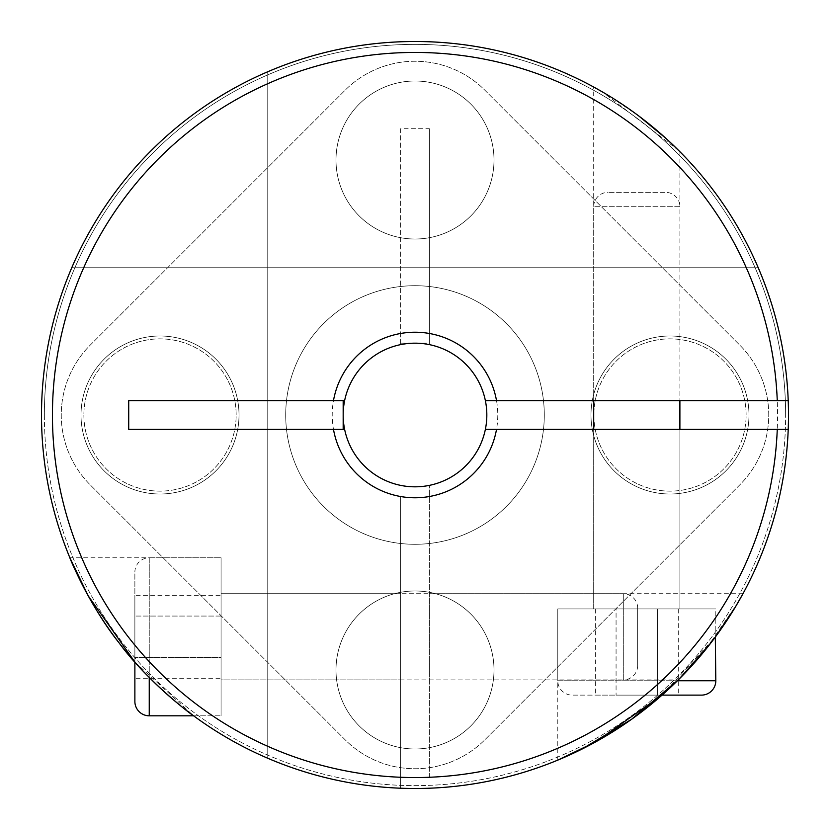 <?xml version="1.0" encoding="UTF-8"?>
<svg xmlns="http://www.w3.org/2000/svg" width="830" height="830" viewBox="0 0 830 830"><rect width="100%" height="100%" fill="white"/><g stroke="black" fill="none" stroke-linecap="round" stroke-linejoin="round"><path stroke-width="0.62" stroke-dasharray="4.15 3.11" d="M715.813 680.756L557.791 680.756A14.369 14.369 0 0 0 572.161 695.125L701.443 695.125M677.436 680.756L557.791 680.756L557.791 608.929L715.813 608.929L557.791 608.929L715.813 608.929L715.813 636.392L662.05 695.125L572.161 695.125M679.895 151.693L679.895 400.631L679.895 206.701L593.699 206.701L679.895 206.701A14.369 14.369 0 0 0 665.536 192.332L608.068 192.332L665.536 192.332M638.54 115.775L608.629 95.616L593.699 87.026L593.699 400.631L679.895 400.631L593.699 400.631L593.699 206.701A14.369 14.369 0 0 1 608.068 192.332M593.699 429.369L593.699 608.929L679.895 608.929L593.699 608.929L679.895 608.929L593.699 608.929L593.699 429.369L679.895 429.369L679.895 608.929L679.895 429.369L593.699 429.369M678.266 695.125L657.536 695.125L678.266 695.125L678.266 608.929L657.536 608.929L657.536 695.125L616.067 695.125L657.536 695.125L657.536 608.929L678.266 608.929M595.328 695.125L616.067 695.125L595.328 695.125L595.328 608.929L616.067 608.929L616.067 695.125L616.067 608.929L657.536 608.929L595.328 608.929M557.791 760.124L557.791 608.929L715.813 608.929L715.813 636.392L692.178 665.349L678.307 679.895L429.369 679.895L429.369 593.699L429.369 679.895M715.315 637.067L711.03 642.742M41.5 415A373.5 373.5 0 0 0 415 788.5A373.5 373.5 0 0 0 788.5 415A373.5 373.5 0 0 0 415 41.5A373.5 373.5 0 0 0 41.5 415A373.5 373.5 0 0 0 415 788.5A373.5 373.5 0 0 0 788.5 415A373.5 373.5 0 0 1 415 788.5A373.5 373.5 0 0 1 41.5 415A373.5 373.5 0 0 1 415 41.5A373.5 373.5 0 0 1 788.5 415A373.5 373.5 0 0 0 415 41.5A373.5 373.5 0 0 0 41.5 415A373.5 373.5 0 0 1 415 41.5A373.5 373.5 0 0 1 788.5 415A373.5 373.5 0 0 0 415 41.5A373.5 373.5 0 0 0 41.5 415M788.22 429.369A373.5 373.5 0 0 1 267.758 758.247A373.5 373.5 0 0 0 788.22 429.369L485.374 429.369A71.826 71.826 0 0 1 344.626 429.369A71.826 71.826 0 0 0 485.374 429.369M485.374 400.631A71.826 71.826 0 0 0 344.626 400.631A71.826 71.826 0 0 1 485.374 400.631L788.22 400.631A373.5 373.5 0 0 0 267.758 71.754A373.5 373.5 0 0 1 788.22 400.631M343.174 415A71.826 71.826 0 0 1 415 343.174A71.826 71.826 0 0 1 486.826 415A71.826 71.826 0 0 1 415 486.826A71.826 71.826 0 0 1 343.174 415M678.857 150.645L602.57 92.016M267.758 71.754L267.758 758.247L267.758 71.754M128.712 400.631L344.626 400.631M344.626 429.369L128.712 429.369M149.244 677.436L149.244 557.791A14.369 14.369 0 0 0 134.875 572.161L134.875 662.05L193.608 715.813L221.071 715.813L221.071 557.791L221.071 715.813L221.071 557.791L221.071 715.813L193.608 715.813M637.668 608.068A14.369 14.369 0 0 0 623.299 593.699L221.071 593.699L221.071 679.895L623.299 679.895L623.299 593.699L623.299 679.895A14.369 14.369 0 0 0 637.668 665.536L637.668 608.068L637.668 665.536M221.071 679.895L221.071 593.699L221.071 679.895L221.071 593.699L400.631 593.699L400.631 679.895L221.071 679.895M149.244 715.813L149.244 557.791L221.071 557.791L69.876 557.791M134.875 701.443L134.875 572.161M134.875 678.266L134.875 595.328L134.875 678.266L221.071 678.266L221.071 657.536L134.875 657.536L221.071 657.536L221.071 678.266M221.071 595.328L221.071 616.067L134.875 616.067L221.071 616.067L221.071 657.536L221.071 595.328L134.875 595.328M742.975 593.699L429.369 593.699M678.307 679.895L705.573 649.672L737.984 602.57M415 41.5A373.5 373.5 0 0 1 788.427 407.821A373.5 373.5 0 0 1 429.369 788.22A373.5 373.5 0 0 0 758.247 267.758A373.5 373.5 0 0 1 415 788.5A373.5 373.5 0 0 0 788.5 415A373.5 373.5 0 0 0 415 41.5A373.5 373.5 0 0 0 41.5 415A373.5 373.5 0 0 0 415 788.5A373.5 373.5 0 0 1 71.754 267.758A373.5 373.5 0 0 0 400.631 788.22A373.5 373.5 0 0 1 41.573 407.821A373.5 373.5 0 0 1 415 41.5M415 343.174A71.826 71.826 0 0 0 343.174 415A71.826 71.826 0 0 0 415 486.826A71.826 71.826 0 0 1 343.174 415A71.826 71.826 0 0 1 415 343.174A71.826 71.826 0 0 1 486.826 415A71.826 71.826 0 0 1 415 486.826A71.826 71.826 0 0 0 486.826 415A71.826 71.826 0 0 0 415 343.174M429.369 343.174L429.369 344.626A71.826 71.826 0 0 1 429.369 485.374A71.826 71.826 0 0 0 429.369 344.626L429.369 128.712L429.369 343.174L400.631 343.174L400.631 344.626A71.826 71.826 0 0 0 400.631 485.374A71.826 71.826 0 0 1 400.631 344.626L400.631 333.484A82.772 82.772 0 0 0 400.631 496.516L400.631 788.22L400.631 496.516M400.631 679.895L400.631 593.699M400.631 343.174L400.631 128.712L429.369 128.712M400.631 128.712L400.631 333.484M429.369 777.264L429.369 485.374L429.369 777.264A362.554 362.554 0 0 0 726.561 229.588A362.554 362.554 0 0 0 103.439 229.588A362.554 362.554 0 0 0 400.631 777.264M429.369 333.484A82.772 82.772 0 0 1 429.369 496.516M758.247 267.758L71.754 267.758L758.247 267.758M748.992 415A79.006 79.006 0 0 1 669.986 494.006A79.006 79.006 0 0 1 590.981 415A79.006 79.006 0 0 0 669.986 494.006A79.006 79.006 0 0 0 748.992 415A79.006 79.006 0 0 0 669.986 335.994A79.006 79.006 0 0 0 590.981 415A79.006 79.006 0 0 1 669.986 335.994A79.006 79.006 0 0 1 748.992 415A79.006 79.006 0 0 0 669.986 335.994A79.006 79.006 0 0 0 590.981 415A79.006 79.006 0 0 1 669.986 335.994A79.006 79.006 0 0 1 748.992 415A79.006 79.006 0 0 1 669.986 494.006A79.006 79.006 0 0 1 590.981 415A79.006 79.006 0 0 0 669.986 494.006A79.006 79.006 0 0 0 748.992 415A79.006 79.006 0 0 1 669.986 494.006A79.006 79.006 0 0 1 590.981 415A79.006 79.006 0 0 1 669.986 335.994A79.006 79.006 0 0 1 748.992 415M335.994 669.986A79.006 79.006 0 0 0 415 748.992A79.006 79.006 0 0 0 494.006 669.986A79.006 79.006 0 0 0 415 590.981A79.006 79.006 0 0 0 335.994 669.986A79.006 79.006 0 0 0 415 748.992A79.006 79.006 0 0 0 494.006 669.986A79.006 79.006 0 0 0 415 590.981A79.006 79.006 0 0 0 335.994 669.986A79.006 79.006 0 0 0 415 748.992A79.006 79.006 0 0 0 494.006 669.986A79.006 79.006 0 0 0 415 590.981A79.006 79.006 0 0 0 335.994 669.986A79.006 79.006 0 0 0 415 748.992A79.006 79.006 0 0 0 494.006 669.986A79.006 79.006 0 0 0 415 590.981A79.006 79.006 0 0 0 335.994 669.986M239.019 415A79.006 79.006 0 0 1 160.014 494.006A79.006 79.006 0 0 1 81.008 415A79.006 79.006 0 0 0 160.014 494.006A79.006 79.006 0 0 0 239.019 415A79.006 79.006 0 0 0 160.014 335.994A79.006 79.006 0 0 0 81.008 415A79.006 79.006 0 0 1 160.014 335.994A79.006 79.006 0 0 1 239.019 415A79.006 79.006 0 0 0 160.014 335.994A79.006 79.006 0 0 0 81.008 415A79.006 79.006 0 0 1 160.014 335.994A79.006 79.006 0 0 1 239.019 415A79.006 79.006 0 0 1 160.014 494.006A79.006 79.006 0 0 1 81.008 415A79.006 79.006 0 0 0 160.014 494.006A79.006 79.006 0 0 0 239.019 415A79.006 79.006 0 0 1 160.014 494.006A79.006 79.006 0 0 1 81.008 415A79.006 79.006 0 0 1 160.014 335.994A79.006 79.006 0 0 1 239.019 415M335.994 160.014A79.006 79.006 0 0 0 415 239.019A79.006 79.006 0 0 0 494.006 160.014A79.006 79.006 0 0 0 415 81.008A79.006 79.006 0 0 0 335.994 160.014A79.006 79.006 0 0 0 415 239.019A79.006 79.006 0 0 0 494.006 160.014A79.006 79.006 0 0 0 415 81.008A79.006 79.006 0 0 0 335.994 160.014A79.006 79.006 0 0 0 415 239.019A79.006 79.006 0 0 0 494.006 160.014A79.006 79.006 0 0 0 415 81.008A79.006 79.006 0 0 0 335.994 160.014A79.006 79.006 0 0 0 415 239.019A79.006 79.006 0 0 0 494.006 160.014A79.006 79.006 0 0 0 415 81.008A79.006 79.006 0 0 0 335.994 160.014M285.707 415A129.293 129.293 0 0 1 415 285.707A129.293 129.293 0 0 1 544.293 415A129.293 129.293 0 0 0 415 285.707A129.293 129.293 0 0 0 285.707 415A129.293 129.293 0 0 0 415 544.293A129.293 129.293 0 0 0 544.293 415A129.293 129.293 0 0 1 415 544.293A129.293 129.293 0 0 1 285.707 415A129.293 129.293 0 0 1 415 285.707A129.293 129.293 0 0 1 544.293 415A129.293 129.293 0 0 1 415 544.293A129.293 129.293 0 0 1 285.707 415A129.293 129.293 0 0 1 415 285.707A129.293 129.293 0 0 1 544.293 415A129.293 129.293 0 0 1 415 544.293A129.293 129.293 0 0 1 285.707 415A129.293 129.293 0 0 0 415 544.293A129.293 129.293 0 0 0 544.293 415A129.293 129.293 0 0 0 415 285.707A129.293 129.293 0 0 0 285.707 415A129.293 129.293 0 0 0 415 544.293A129.293 129.293 0 0 0 544.293 415A129.293 129.293 0 0 0 415 285.707A129.293 129.293 0 0 0 285.707 415M768.746 415A98.76 98.76 0 0 0 739.821 345.166L484.834 90.18A98.76 98.76 0 0 0 345.166 90.18L90.18 345.166A98.76 98.76 0 0 0 90.18 484.834L345.166 739.821A98.76 98.76 0 0 0 484.834 739.821L739.821 484.834A98.76 98.76 0 0 0 739.821 345.166L484.834 90.18A98.76 98.76 0 0 0 345.166 90.18L90.18 345.166A98.76 98.76 0 0 0 90.18 484.834L345.166 739.821A98.76 98.76 0 0 0 484.834 739.821L739.821 484.834A98.76 98.76 0 0 0 739.821 345.166L484.834 90.18A98.76 98.76 0 0 0 345.166 90.18L90.18 345.166A98.76 98.76 0 0 0 90.18 484.834L345.166 739.821A98.76 98.76 0 0 0 484.834 739.821L739.821 484.834A98.76 98.76 0 0 0 739.821 345.166L484.834 90.18A98.76 98.76 0 0 0 345.166 90.18L90.18 345.166A98.76 98.76 0 0 0 90.18 484.834L345.166 739.821A98.76 98.76 0 0 0 484.834 739.821L739.821 484.834A98.76 98.76 0 0 0 768.746 415M593.844 415A76.132 76.132 0 0 0 669.986 491.132A76.132 76.132 0 0 0 746.118 415A76.132 76.132 0 0 0 669.986 338.868A76.132 76.132 0 0 0 593.844 415A76.132 76.132 0 0 0 669.986 491.132A76.132 76.132 0 0 0 746.118 415A76.132 76.132 0 0 0 669.986 338.868A76.132 76.132 0 0 0 593.844 415M83.882 415A76.132 76.132 0 0 0 160.014 491.132A76.132 76.132 0 0 0 236.156 415A76.132 76.132 0 0 0 160.014 338.868A76.132 76.132 0 0 0 83.882 415A76.132 76.132 0 0 0 160.014 491.132A76.132 76.132 0 0 0 236.156 415A76.132 76.132 0 0 0 160.014 338.868A76.132 76.132 0 0 0 83.882 415M44.374 415A370.626 370.626 0 0 0 415 785.626A370.626 370.626 0 0 0 785.626 415A370.626 370.626 0 0 1 415 785.626A370.626 370.626 0 0 1 44.374 415A370.626 370.626 0 0 1 415 44.374A370.626 370.626 0 0 1 785.626 415A370.626 370.626 0 0 0 415 44.374A370.626 370.626 0 0 0 44.374 415"/><path stroke-width="1.25" d="M677.436 680.756L715.813 680.756A14.369 14.369 0 0 1 701.443 695.125L662.05 695.125L595.691 741.885L557.791 760.124L581.436 749.365L631.568 719.309L678.919 679.293L711.03 642.742M593.699 400.631L593.699 429.369M679.895 400.631L679.895 429.369M715.813 680.756L715.315 637.067M638.54 115.775L666.168 138.569L678.857 150.645M788.22 429.369A373.5 373.5 0 0 1 407.821 788.427A373.5 373.5 0 0 1 41.5 415A373.5 373.5 0 0 1 407.821 41.573A373.5 373.5 0 0 1 788.22 429.369L485.374 429.369A71.826 71.826 0 0 0 415 343.174A71.826 71.826 0 0 0 344.626 429.369A71.826 71.826 0 0 0 485.374 429.369M496.516 429.369A82.772 82.772 0 0 1 333.484 429.369L344.626 429.369M602.57 92.016L593.699 87.026M344.626 400.631L128.712 400.631L128.712 429.369L333.484 429.369M333.484 400.631A82.772 82.772 0 0 1 496.516 400.631L485.374 400.631M788.22 400.631L496.516 400.631M777.264 400.631A362.554 362.554 0 0 0 229.588 103.439A362.554 362.554 0 0 0 229.588 726.561A362.554 362.554 0 0 0 777.264 429.369M343.174 400.631L343.174 429.369M134.875 662.05L134.875 701.443A14.369 14.369 0 0 0 149.244 715.813L193.608 715.813C189.52 713.437 145.343 679.065 119.147 642.97C89.702 606.284 69.16 556.94 69.876 557.791L88.146 595.743L134.875 662.05M737.984 602.57L742.975 593.699L734.944 607.716L715.813 636.392M149.244 715.813L149.244 677.436"/></g></svg>

